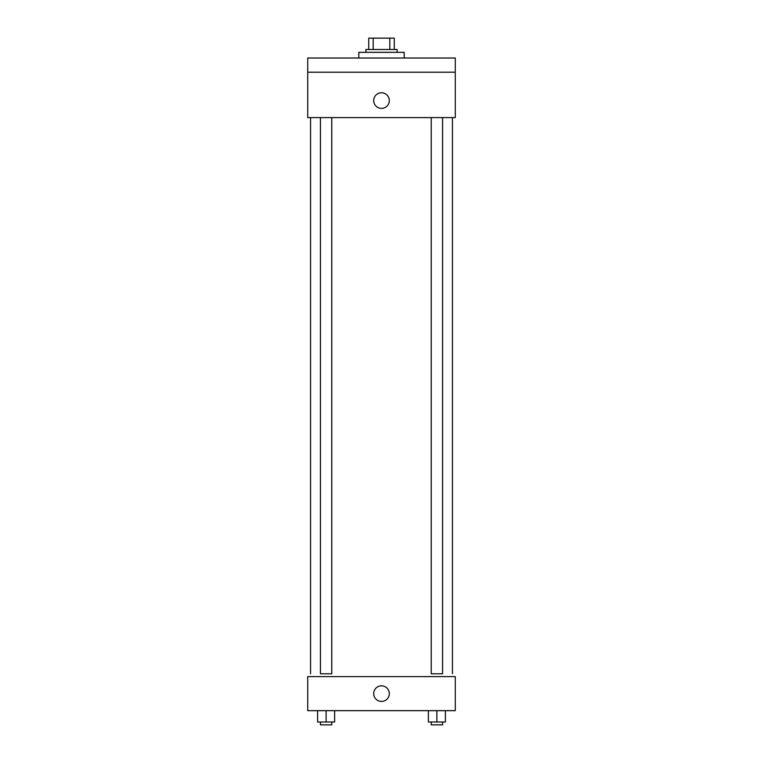 <?xml version="1.0" encoding="UTF-8"?>
<svg xmlns="http://www.w3.org/2000/svg" width="763" height="763" viewBox="0 0 763 763"><rect width="100%" height="100%" fill="white"/><g stroke="black" fill="none" stroke-linecap="round" stroke-linejoin="round"><path stroke-width="1.14" d="M373.174 49.5L373.174 38.15L368.729 38.15L368.729 49.5L368.729 38.15M373.174 38.15L394.271 38.15L394.271 49.5M389.826 49.5L389.826 38.15M365.897 52.342L365.897 49.5L397.103 49.5L397.103 52.342M404.199 58.017L404.199 52.342L358.801 52.342L358.801 58.017M307.718 58.017L455.282 58.017L455.282 72.199L307.718 72.199L307.718 58.017M455.282 72.199L455.282 117.607L307.718 117.607L307.718 72.199M381.5 108.384A7.802 7.802 0 0 1 374.738 96.672A7.802 7.802 0 0 1 388.262 96.672A7.802 7.802 0 0 1 381.5 108.384M431.219 117.607L431.219 673.777L442.569 673.777L442.569 117.607M331.781 117.607L331.781 673.777L320.431 673.777L320.431 117.607M307.718 676.609L455.282 676.609L455.282 710.658L307.718 710.658L307.718 676.609M381.5 701.435A7.802 7.802 0 0 1 374.738 689.733A7.802 7.802 0 0 1 388.262 689.733A7.802 7.802 0 0 1 381.5 701.435M428.377 710.658L428.377 722.008L445.401 722.008L445.401 710.658L445.401 722.008M436.894 722.008L436.894 710.658M442.569 722.008L442.569 724.85L431.219 724.85L431.219 722.008M317.599 710.658L317.599 722.008L334.623 722.008L334.623 710.658L334.623 722.008M326.106 722.008L326.106 710.658M331.781 722.008L331.781 724.85L320.431 724.85L320.431 722.008M452.44 673.777L452.44 117.607M310.56 673.777L310.56 117.607"/></g></svg>
